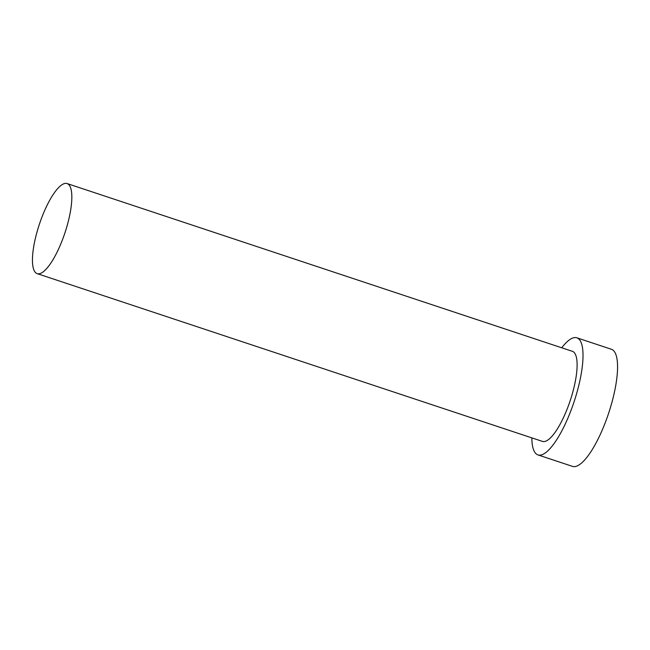 <?xml version="1.0" encoding="UTF-8"?>
<svg xmlns="http://www.w3.org/2000/svg" width="650" height="650" viewBox="0 0 650 650"><rect width="100%" height="100%" fill="white"/><g stroke="black" fill="none" stroke-linecap="round" stroke-linejoin="round"><path stroke-width="0.97" d="M66.308 183.389A47.458 13.479 -71.6 0 0 38.911 225.696A47.458 13.479 -71.6 0 0 37.188 273.642A47.458 13.479 -71.6 0 0 37.968 273.821A47.458 13.479 -71.6 0 0 65.374 231.514A47.458 13.479 -71.6 0 0 67.096 183.56A47.458 13.479 -71.6 0 0 66.308 183.389M37.188 273.642L542.466 441.399A47.458 13.479 -71.6 0 0 543.254 441.577A47.458 13.479 -71.6 0 0 570.651 399.271A47.458 13.479 -71.6 0 0 572.374 351.317L67.096 183.56M531.838 437.872A61.693 17.526 -71.6 0 0 537.981 454.919A61.693 17.526 -71.6 0 0 538.996 455.138A61.693 17.526 -71.6 0 0 574.616 400.14A61.693 17.526 -71.6 0 0 576.859 337.805A61.693 17.526 -71.6 0 0 575.835 337.586A61.693 17.526 -71.6 0 0 561.746 347.791M537.981 454.919L572.528 466.383A61.693 17.526 -71.6 0 0 573.552 466.611A61.693 17.526 -71.6 0 0 609.164 411.613A61.693 17.526 -71.6 0 0 611.406 349.277L576.859 337.805"/></g></svg>
